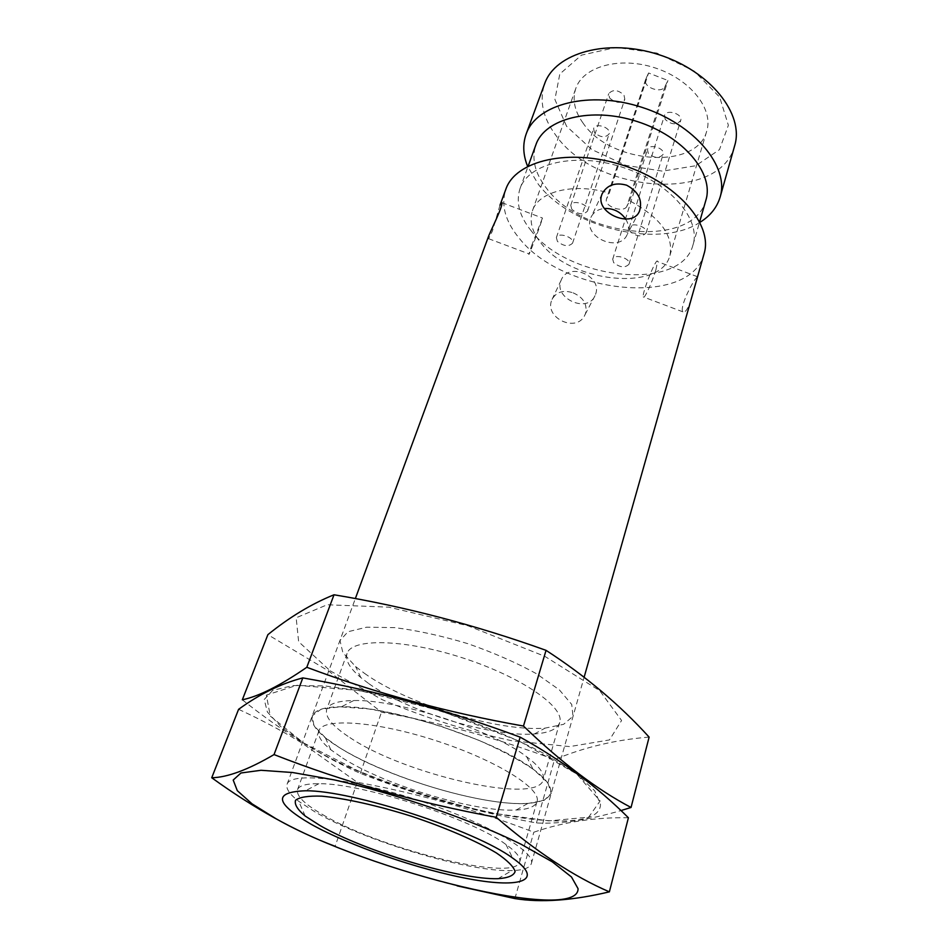<?xml version="1.0" encoding="UTF-8"?>
<svg xmlns="http://www.w3.org/2000/svg" width="948" height="948" viewBox="0 0 948 948"><rect width="100%" height="100%" fill="white"/><g stroke="black" fill="none" stroke-linecap="round" stroke-linejoin="round"><path stroke-width="0.71" stroke-dasharray="4.74 3.56" d="M583.103 123.145C574.606 111.295 572.165 99.73 575.792 88.448C583.044 66.561 619.601 56.216 654.89 67.841C690.263 79.182 713.761 109.044 706.758 131.002C696.887 170.699 610.263 163.897 583.103 123.145M665.081 86.339L626.924 206.214L629.673 200.822C660.4 217.495 673.803 235.732 669.904 255.522C660.946 292.221 571.099 282.599 541.379 243.577C532.101 232.189 529.126 221.275 532.421 210.847C538.393 191.413 573.54 182.478 609.339 193.072L648.574 72.984L667.925 80.497L665.081 86.339C661.811 94.208 642.531 87.323 645.647 79.383L648.574 72.984M629.673 200.822L667.925 80.497M630.065 231.431L629.164 227.757C630.704 221.334 648.456 226.785 646.086 232.959C641.938 237.237 636.594 236.727 630.065 231.431M571.798 209.307L570.755 205.289C572.474 198.867 590.106 204.863 587.57 211.013C583.53 215.149 578.268 214.58 571.798 209.307M613.629 262.608L612.704 259.159C614.138 253.187 631.226 258.496 628.998 264.219C625.064 268.154 619.933 267.609 613.629 262.608M557.412 241.385L556.369 237.616C557.945 231.644 574.938 237.438 572.568 243.15C568.729 246.954 563.681 246.362 557.412 241.385M626.924 206.214C623.796 213.513 603.568 206.356 606.519 198.997L609.339 193.072M704.091 253.685C690.713 307.602 562.674 294.129 519.22 238.209C505.213 221.322 500.757 205.017 505.841 189.268M315.151 812.009L298.715 801.309C289.614 794.305 285.739 788.618 287.09 784.245C290.361 771.755 349.622 777.881 417.037 799.863C484.499 821.703 536.047 851.577 531.342 863.604C529.873 867.941 523.403 870.264 511.92 870.572C468.857 872.267 364.873 841.066 315.151 812.009M573.113 292.837C583.174 297.281 587.357 304.024 585.663 313.065L585.094 314.535C577.19 333.862 543.216 317.722 552.08 299.355C556.286 291.877 563.302 289.709 573.113 292.837M499.975 205.23L492.379 231.111L488.611 238.695C487.817 239.358 487.876 238.363 488.777 235.697M693.308 291.818C689.243 306.725 685.771 313.385 682.88 311.833C679.633 307.934 689.966 286.521 695.334 279.162L697.479 276.721L696.851 279.293M531.401 231.051C519.433 216.381 515.641 202.22 520.025 188.593C528.534 162.997 575.744 151.905 622.575 167.286C669.501 182.36 701.176 219.083 693.024 244.809C681.375 291.996 569.001 280.335 531.401 231.051M705.916 200.075C693.865 248.684 582.902 238.315 546.475 188.225C534.873 173.33 531.342 158.861 535.881 144.831M699.944 222.342C659.038 249.217 571.549 228.113 538.369 184.374L527.621 166.35M734.7 145.577C720.279 203.322 596.091 193.356 555.824 135.291C542.825 117.813 539.092 100.654 544.614 83.815M566.584 126.297L554.9 99.493L559.806 74.003L581.456 55.138L616.236 47.4L656.869 53.064L694.149 71.053L719.674 97.134L728.372 125.302L719.449 149.654L695.773 165.734L662.486 171.138L625.739 165.343L591.813 149.535L566.584 126.297M625.727 219.107C628.844 224.297 629.365 229.345 627.303 234.263C619.897 253.199 583.127 237.51 590.521 218.526L590.924 217.448C593.377 212.233 597.832 209.247 604.291 208.489M531.544 245.864L542.481 218.04C541.829 221.82 527.562 259.61 528.948 253.886L531.544 245.864M595.676 294.022C602.466 275.761 568.136 261.66 561.287 279.933C552.542 297.968 587.677 314.12 595.107 295.503L595.676 294.022M655.909 269.73L657.557 261.612C656.988 255.593 642.057 292.387 643.206 296.89C643.431 301.203 652.129 282.682 655.909 269.73M594.479 132.542L593.614 128.573C595.368 122.15 611.626 127.731 609.126 133.893C605.274 138.088 600.392 137.626 594.479 132.542M648.254 153.209L647.484 149.547C649.084 143.136 665.46 148.208 663.102 154.382C659.156 158.707 654.215 158.316 648.254 153.209M609.576 97.928C615.667 103.32 620.739 103.747 624.803 99.208L623.974 95.049C617.895 89.633 612.811 89.195 608.723 93.71L609.576 97.928M665.235 119.436L664.477 115.573C666.195 108.688 683.176 113.879 680.688 120.515C676.528 125.207 671.385 124.852 665.235 119.436M303.656 742.971L357.858 770.748C401.194 788.309 445.335 802.352 490.258 812.851L548.809 820.885L588.661 817.176L600.096 800.953L576.645 773.935L519.409 741.194L440.156 710.668L359.102 690.452L296.866 685.297L266.376 695.109L270.298 716.084L303.656 742.971C392.164 800.254 599.207 847.133 600.511 804.496L594.728 790.798L576.645 773.935L546.854 755.058C498.34 728.822 426.173 703.499 365.383 691.59L324.583 685.878L293.003 685.57L272.645 690.357L264.231 699.505L267.395 712.031L281.07 726.867L303.656 742.971M338.306 746.894C384.829 776.981 482.876 806.464 527.799 803.477L544.081 800.396L551.203 793.452L547.944 782.977L533.914 769.74C519.374 759.869 500.674 749.915 477.828 739.867L440.95 726.287C415.153 718.418 390.967 712.623 368.381 708.914L340.19 706.805L321.052 709.258L312.259 715.811L313.942 725.623L325.306 737.674L338.306 746.894C376.403 770.973 446.437 795.147 496.716 801.783C547.316 808.727 568.824 795.23 532.966 769.053C495.057 739.89 389.178 705.478 341.351 706.793C301.488 706.592 303.87 725.564 338.306 746.894M628.405 817.757C594.965 817.176 563.432 821.987 533.819 832.214C475.552 809.711 416.693 793.073 357.254 782.301L302.116 743.137C282.421 731.038 261.245 719.757 238.588 709.317M357.254 782.301L335.13 846.315C374.318 862.052 415.011 875.241 457.197 885.882M342.678 758.08C385.161 785.3 475.588 812.531 516.233 810.019C528.38 809.402 535.312 806.606 537.006 801.617C541.782 788.76 496.219 760.166 436.246 740.767C376.309 721.203 322.64 717.553 318.955 730.766C317.39 735.802 321.348 742.142 330.828 749.773L342.678 758.08M322.711 814.64C380.243 849.005 515.534 882.647 519.717 861.874C520.879 857.667 516.293 851.873 505.948 844.478C471.855 818.811 361.555 782.977 318.884 783.7C306.168 783.593 299.047 785.596 297.518 789.684C296.084 795.787 304.474 804.105 322.711 814.64M514.883 898.574L533.819 832.214M330.153 670.805L382.459 699.778C424.621 717.577 467.779 731.24 511.932 740.767L569.724 746.597L609.469 739.926L621.592 720.492L599.693 690.665L544.721 656.289L467.909 625.751L388.704 607.158L327.167 604.765L296.155 617.776L298.644 641.701L330.153 670.805M364.47 673.341C407.439 704.234 498.589 732.022 545.112 728.111L563.622 724.319L572.995 716.273L571.739 704.459L559.284 689.777L536.26 673.601C516.186 662.581 493.363 652.591 467.791 643.656C441.851 635.859 417.523 630.515 394.795 627.635L366.663 627.185L347.963 631.747L340 640.575L342.856 652.591L355.595 666.539L364.47 673.341M649.119 737.106C615.69 739.76 584.146 747.273 554.521 759.621C497.404 738.219 439.718 722.412 381.487 712.197L328.636 671.018L267.881 634.662M242.321 699.802C282.848 731.951 322.178 756.468 360.335 773.378C416.148 795.111 474.853 811.642 536.45 822.971C560.422 824.156 588.578 820.032 620.916 810.576M368.926 683.721C408.15 711.735 492.19 737.378 534.388 733.965C548.999 732.934 557.436 729.119 559.699 722.53C565.115 707.291 521.495 676.908 463.122 658.042C404.808 638.988 351.649 637.933 347.075 653.445C345.036 660.104 349.622 668.15 360.833 677.571L368.926 683.721M349.907 737.591C404.82 774.753 537.789 805.207 543.263 779.801C544.875 773.912 539.329 766.221 526.638 756.729C492.166 730.007 397.319 699.186 353.734 700.548C337.879 700.773 328.873 703.736 326.704 709.436C324.761 716.878 332.487 726.263 349.907 737.591M536.45 822.971L554.521 759.621M360.335 773.378L381.487 712.197M645.849 78.874L606.708 198.523M669.904 255.522L706.758 131.002M532.421 210.847L575.792 88.448M531.342 863.604L584.134 677.204M287.09 784.245L355.346 598.603M497.984 878.689L511.92 870.572M305.22 816.05L298.715 801.309M693.024 244.809L699.66 221.773M520.025 188.593L528.178 166.066M602.158 193.771L590.924 217.448M639.509 211.06L627.303 234.263M488.611 238.695L528.948 253.886M501.871 202.659L542.481 218.04M585.094 314.535L595.107 295.503M552.08 299.355L561.287 279.933M697.479 276.721L657.557 261.612M682.88 311.833L643.206 296.89M572.568 243.15L609.126 133.893M556.369 237.616L593.614 128.573M628.998 264.219L663.102 154.382M612.704 259.159L647.484 149.547M587.57 211.013L624.803 99.208M570.755 205.289L608.723 93.71M646.086 232.959L680.688 120.515M629.164 227.757L664.477 115.573M645.647 79.383L606.519 198.997M516.233 810.019L527.799 803.477M330.828 749.773L325.306 737.674M318.955 730.766L297.518 789.684M537.006 801.617L519.717 861.874M318.884 783.7L305.422 790.774M505.948 844.478L512.69 858.118M534.388 733.965L545.112 728.111M360.833 677.571L355.595 666.539M347.075 653.445L326.704 709.436M559.699 722.53L543.263 779.801M353.734 700.548L341.351 706.793M526.638 756.729L532.966 769.053"/><path stroke-width="1.42" d="M355.346 598.603L488.777 235.697C492.119 227.781 503.139 205.669 501.871 202.659C501.693 201.651 501.065 202.481 499.999 205.171L505.841 189.268C515.558 160.331 569.452 147.687 623.203 165.343C677.073 182.656 713.24 224.558 704.091 253.685L584.134 677.204M626.592 185.18C615.228 182.111 607.087 184.978 602.158 193.771L601.743 194.873C594.751 213.229 632.612 229.061 639.509 211.06C642.744 200.182 638.442 191.555 626.592 185.18M319.997 825.53L305.22 816.05C297.506 809.604 294.283 804.342 295.539 800.254C299.615 797.078 308.361 795.716 321.739 796.166C344.811 798.263 377.316 805.492 411.681 816.335C445.856 827.77 476.417 841.018 496.302 852.892C507.405 860.393 513.674 866.626 515.108 871.591C513.721 875.632 508.01 878.002 497.984 878.689C459.709 879.91 364.861 851.399 319.997 825.53M528.178 166.066L535.881 144.831C544.685 118.464 591.445 106.484 637.423 121.605C683.496 136.393 714.282 173.567 705.916 200.075L699.66 221.773M527.621 166.35C523.047 155.034 522.549 144.274 526.152 134.059C536.295 104.031 589.526 90.119 642.045 107.373C694.671 124.271 729.557 166.824 720.125 197.089C717.02 207.458 710.301 215.883 699.944 222.342M526.152 134.059L544.614 83.815C555.137 52.875 607.751 37.861 659.133 54.759C710.645 71.29 744.381 114.364 734.7 145.577L720.125 197.089M604.291 208.489C613.332 208.157 620.478 211.688 625.727 219.107M211.736 777.763L238.588 709.317C259.776 693.972 281.189 683.508 302.815 677.903C375.728 690.547 448.179 710.289 520.156 737.141C561.5 760.071 597.584 786.947 628.405 817.757L609.374 891.855C573.872 876.568 536.165 851.707 496.242 817.295C417.973 802.861 343.899 781.946 274.043 754.584C248.246 769.693 227.473 777.431 211.736 777.763C254.183 808.419 295.314 831.266 335.13 846.315M578.055 888.667L571.478 876.983L552.293 861.851L521.151 844.277C470.646 819.368 396.205 793.654 334.206 779.884L292.754 772.537L261.02 770.286L240.946 772.987L233.196 780.062L237.308 790.679L252.085 803.857L275.868 818.634C368.476 871.615 578.837 923.672 578.055 888.667M457.197 885.882L514.883 898.574C541.095 902.816 572.592 900.576 609.374 891.855M310.849 824.096C349.776 845.936 419.182 869.814 469.912 879.045C520.855 888.477 544.851 880.574 512.69 858.118C475.268 830.258 352.064 790.229 305.422 790.774C273.119 792.042 274.932 803.146 310.849 824.096M496.242 817.295L520.156 737.141M274.043 754.584L302.815 677.903M267.881 634.662C289.578 617.101 311.619 603.805 334.016 594.775C405.128 606.59 475.813 625.123 546.048 650.352C585.319 675.794 619.672 704.708 649.119 737.106L631.048 807.471C597.193 789.696 561.335 762.548 523.474 726.05C447.266 712.576 375.053 692.988 306.808 667.285C280.383 685.523 258.887 696.365 242.321 699.802L267.881 634.662M620.916 810.576L631.048 807.471M523.474 726.05L546.048 650.352M306.808 667.285L334.016 594.775"/></g></svg>
